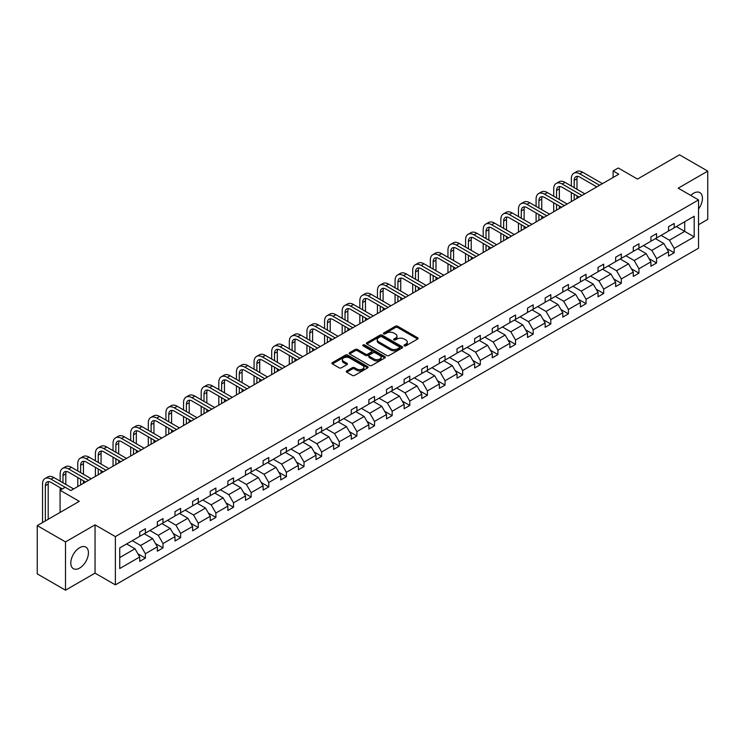 <?xml version="1.0" encoding="UTF-8"?>
<svg xmlns="http://www.w3.org/2000/svg" width="745" height="745" viewBox="0 0 745 745"><rect width="100%" height="100%" fill="white"/><g stroke="black" fill="none" stroke-linecap="round" stroke-linejoin="round"><path stroke-width="1.12" d="M404.284 345.838A1.099 0.633 0 0 0 405.839 345.838L417.619 339.031A1.565 0.903 0 0 0 418.075 338.398A1.565 0.903 0 0 0 417.619 337.755L397.653 326.226A1.565 0.903 0 0 0 395.437 326.226L383.656 333.034A1.099 0.633 0 0 0 385.202 333.928L386.729 333.043A5.019 2.896 0 0 1 393.826 333.043L395.493 334.011A5.019 2.896 0 0 1 396.964 336.06A5.019 2.896 0 0 1 395.493 338.109L393.965 338.984A1.099 0.633 0 0 0 395.521 339.878L397.048 339.003A5.019 2.896 0 0 1 404.144 339.003L405.811 339.962A5.019 2.896 0 0 1 407.282 342.011A5.019 2.896 0 0 1 405.811 344.06L404.284 344.944A1.099 0.633 0 0 0 404.284 345.838L404.284 344.944M79.622 568.081A12.46 7.199 120 0 0 87.761 557.092A12.46 7.199 120 0 0 85.852 547.109A12.46 7.199 120 0 0 79.622 547.724A12.46 7.199 120 0 0 71.483 558.703A12.46 7.199 120 0 0 73.392 568.696A12.46 7.199 120 0 0 79.622 568.081M698.54 209.019A12.46 7.199 120 0 0 699.862 192.61A12.46 7.199 120 0 0 693.623 193.234A12.46 7.199 120 0 0 690.773 195.432M698.54 224.711L707.75 219.393L707.75 171.117L679.505 154.811L637.469 179.079L618.257 167.988L613.116 170.95L613.116 177.478M65.495 590.189L95.043 573.138L95.043 524.862L65.495 541.913L65.495 590.189L37.25 573.883L37.25 525.607L79.287 501.338L60.075 490.247L60.075 512.43M65.495 541.913L37.25 525.607M346.751 370.926A1.565 0.903 0 0 0 346.285 371.559A1.565 0.903 0 0 0 346.751 372.202L352.348 375.433A1.565 0.903 0 0 0 354.564 375.433L367.658 367.881A1.565 0.903 0 0 0 368.114 367.238A1.565 0.903 0 0 0 367.658 366.596L347.692 355.076A1.565 0.903 0 0 0 345.475 355.076L332.382 362.629A1.565 0.903 0 0 0 331.925 363.271A1.565 0.903 0 0 0 332.382 363.914L339.152 367.816A1.565 0.903 0 0 0 341.368 367.816L346.974 364.584A1.565 0.903 0 0 0 347.431 363.942A1.565 0.903 0 0 0 346.974 363.299L343.613 361.362A4.2 2.421 0 0 1 342.383 359.649A4.2 2.421 0 0 1 344.972 357.414A4.2 2.421 0 0 1 349.545 357.935L362.694 365.525A4.2 2.421 0 0 1 363.923 367.238A4.2 2.421 0 0 1 361.334 369.483A4.2 2.421 0 0 1 356.762 368.952L354.564 367.685A1.565 0.903 0 0 0 352.348 367.685L346.751 370.926L346.751 372.202L352.348 368.989L352.348 367.685M60.075 490.247L65.215 487.286L70.868 490.545L618.769 174.218L613.116 170.95M95.043 524.862L115.382 536.605L698.54 199.921L698.54 248.197L115.382 584.872L115.382 536.605M707.75 171.117L678.201 188.178L698.54 199.921M386.841 355.523A1.565 0.903 0 0 0 389.058 355.523L402.151 347.971A1.565 0.903 0 0 0 402.607 347.328A1.565 0.903 0 0 0 402.151 346.686L382.185 335.157A1.565 0.903 0 0 0 379.969 335.157L366.875 342.719A1.565 0.903 0 0 0 366.419 343.352A1.565 0.903 0 0 0 366.875 343.994L386.841 355.523M363.495 346.071A1.099 0.633 0 0 1 364.603 346.229L384.876 357.935L371.811 365.478A1.565 0.903 0 0 1 369.594 365.478L349.629 353.95L355.235 350.746L355.235 349.442L349.629 352.674A1.565 0.903 0 0 0 349.172 353.316A1.565 0.903 0 0 0 349.629 353.95L349.629 352.674M355.235 350.746A1.565 0.903 0 0 1 357.451 350.746L357.451 349.442A1.565 0.903 0 0 0 355.235 349.442M357.451 349.442L365.544 354.117A1.565 0.903 0 0 0 367.769 354.117L371.485 351.966A1.565 0.903 0 0 0 371.941 351.323A1.565 0.903 0 0 0 371.485 350.69L363.048 345.82A1.099 0.633 0 0 1 364.603 344.926L384.904 356.641A1.565 0.903 0 0 1 385.361 357.283A1.565 0.903 0 0 1 384.904 357.926L384.904 356.641M119.731 547.92L139.734 536.372L139.734 532.005L145.387 528.736L145.387 533.113L157.363 526.193L157.363 521.826L163.015 518.567L163.015 522.934L174.991 516.015L174.991 511.647L180.635 508.388L180.635 512.756L192.62 505.846L192.62 501.469L198.263 498.209L198.263 502.577L210.239 495.667L210.239 491.29L215.892 488.031L215.892 492.408L227.868 485.489L227.868 481.121L233.52 477.852L233.52 482.229L245.496 475.31L245.496 470.942L251.149 467.683L251.149 472.051L263.125 465.131L263.125 460.764L268.768 457.505L268.768 461.872L280.753 454.962L280.753 450.585L286.397 447.326L286.397 451.694L298.373 444.784L298.373 440.407L304.025 437.147L304.025 441.515L316.001 434.605L316.001 430.238L321.654 426.969L321.654 431.346L333.63 424.426L333.63 420.059L339.282 416.8L339.282 421.167L351.258 414.248L351.258 409.88L356.911 406.621L356.911 410.989L368.887 404.069L368.887 399.702L374.53 396.442L374.53 400.81L386.515 393.9L386.515 389.523L392.159 386.264L392.159 390.631L404.135 383.722L404.135 379.354L409.787 376.085L409.787 380.462L421.763 373.543L421.763 369.175L427.416 365.907L427.416 370.284L439.392 363.364L439.392 358.997L445.044 355.738L445.044 360.105L457.02 353.186L457.02 348.818L462.673 345.559L462.673 349.926L474.649 343.017L474.649 338.64L480.292 335.38L480.292 339.748L492.268 332.838L492.268 328.461L497.921 325.202L497.921 329.579L509.897 322.66L509.897 318.292L515.549 315.023L515.549 319.4L527.525 312.481L527.525 308.113L533.178 304.854L533.178 309.222L545.154 302.302L545.154 297.935L550.806 294.675L550.806 299.043L562.782 292.133L562.782 287.756L568.426 284.497L568.426 288.864L580.411 281.955L580.411 277.578L586.054 274.318L586.054 278.695L598.03 271.776L598.03 267.408L603.683 264.14L603.683 268.517L615.659 261.597L615.659 257.23L621.311 253.971L621.311 258.338L633.287 251.419L633.287 247.051L638.94 243.792L638.94 248.16L650.916 241.25L650.916 236.873L656.568 233.613L656.568 237.981L668.544 231.071L668.544 226.694L674.188 223.435L674.188 227.802L694.191 216.264L694.191 236.873L674.188 248.42L674.188 252.788L668.544 256.056L668.544 251.68L656.568 258.599L656.568 262.966L650.916 266.235L650.916 261.858L638.94 268.777L638.94 273.145L633.287 276.404L633.287 272.037L621.311 278.956L621.311 283.324L615.659 286.583L615.659 282.215L603.683 289.125L603.683 293.502L598.03 296.761L598.03 292.394L586.054 299.304L586.054 303.681L580.411 306.94L580.411 302.563L568.426 309.482L568.426 313.85L562.782 317.119L562.782 312.742L550.806 319.661L550.806 324.028L545.154 327.288L545.154 322.92L533.178 329.839L533.178 334.207L527.525 337.466L527.525 333.099L515.549 340.009L515.549 344.386L509.897 347.645L509.897 343.277L497.921 350.187L497.921 354.564L492.268 357.824L492.268 353.447L480.292 360.366L480.292 364.733L474.649 368.002L474.649 363.625L462.673 370.544L462.673 374.912L457.02 378.171L457.02 373.804L445.044 380.723L445.044 385.091L439.392 388.35L439.392 383.982L427.416 390.892L427.416 395.269L421.763 398.528L421.763 394.161L409.787 401.071L409.787 405.448L404.135 408.707L404.135 404.339L392.159 411.249L392.159 415.617L386.515 418.886L386.515 414.509L374.53 421.428L374.53 425.795L368.887 429.064L368.887 424.687L356.911 431.606L356.911 435.974L351.258 439.233L351.258 434.866L339.282 441.785L339.282 446.153L333.63 449.412L333.63 445.044L321.654 451.954L321.654 456.331L316.001 459.591L316.001 455.223L304.025 462.133L304.025 466.51L298.373 469.769L298.373 465.392L286.397 472.311L286.397 476.679L280.753 479.948L280.753 475.571L268.768 482.49L268.768 486.857L263.125 490.117L263.125 485.749L251.149 492.668L251.149 497.036L245.496 500.295L245.496 495.928L233.52 502.838L233.52 507.215L227.868 510.474L227.868 506.106L215.892 513.016L215.892 517.393L210.239 520.653L210.239 516.276L198.263 523.195L198.263 527.562L192.62 530.831L192.62 526.454L180.635 533.373L180.635 537.741L174.991 541L174.991 536.633L163.015 543.552L163.015 547.92L157.363 551.179L157.363 546.811L145.387 553.721L145.387 558.098L139.734 561.357L139.734 556.99L119.731 568.537L119.731 547.92M144.251 533.765L152.613 538.588L140.637 545.508L132.275 540.674M140.637 545.508L145.387 553.721M152.613 538.588L157.363 546.811M139.734 535.329L140.637 535.851L145.387 533.113M161.879 523.586L170.242 528.41L158.266 535.329L149.903 530.505M158.266 535.329L163.015 543.552M170.242 528.41L174.991 536.633M157.363 525.15L158.266 525.672L163.015 522.934M179.508 513.407L187.87 518.241L175.894 525.15L167.532 520.327M175.894 525.15L180.635 533.373M187.87 518.241L192.62 526.454M174.991 514.972L175.894 515.493L180.635 512.756M197.136 503.229L205.499 508.062L193.523 514.972L185.16 510.148M193.523 514.972L198.263 523.195M205.499 508.062L210.239 516.276M192.62 504.803L193.523 505.324L198.263 502.577M214.765 493.06L223.127 497.884L211.142 504.803L202.789 499.969M211.142 504.803L215.892 513.016M223.127 497.884L227.868 506.106M210.239 494.624L211.142 495.146L215.892 492.408M232.384 482.881L240.747 487.705L228.771 494.624L220.408 489.791M228.771 494.624L233.52 502.838M240.747 487.705L245.496 495.928M227.868 484.446L228.771 484.967L233.52 482.229M250.013 472.703L258.375 477.526L246.399 484.446L238.037 479.622M246.399 484.446L251.149 492.668M258.375 477.526L263.125 485.749M245.496 474.267L246.399 474.788L251.149 472.051M267.641 462.524L276.004 467.357L264.028 474.267L255.665 469.443M264.028 474.267L268.768 482.49M276.004 467.357L280.753 475.571M263.125 464.088L264.028 464.61L268.768 461.872M285.27 452.345L293.632 457.179L281.657 464.088L273.294 459.265M281.657 464.088L286.397 472.311M293.632 457.179L298.373 465.392M280.753 453.91L281.657 454.441L286.397 451.694M302.898 442.176L311.261 447L299.285 453.91L290.923 449.086M299.285 453.91L304.025 462.133M311.261 447L316.001 455.223M298.373 443.741L299.285 444.262L304.025 441.515M320.527 431.998L328.88 436.821L316.904 443.741L308.542 438.907M316.904 443.741L321.654 451.954M328.88 436.821L333.63 445.044M316.001 433.562L316.904 434.084L321.654 431.346M338.146 421.819L346.509 426.643L334.533 433.562L326.17 428.729M334.533 433.562L339.282 441.785M346.509 426.643L351.258 434.866M333.63 423.383L334.533 423.905L339.282 421.167M355.775 411.64L364.137 416.474L352.162 423.383L343.799 418.56M352.162 423.383L356.911 431.606M364.137 416.474L368.887 424.687M351.258 413.205L352.162 413.726L356.911 410.989M373.403 401.462L381.766 406.295L369.79 413.205L361.427 408.381M369.79 413.205L374.53 421.428M381.766 406.295L386.515 414.509M368.887 403.026L369.79 403.548L374.53 400.81M391.032 391.283L399.394 396.117L387.419 403.026L379.056 398.203M387.419 403.026L392.159 411.249M399.394 396.117L404.135 404.339M386.515 392.857L387.419 393.379L392.159 390.631M408.66 381.114L417.023 385.938L405.038 392.857L396.685 388.024M405.038 392.857L409.787 401.071M417.023 385.938L421.763 394.161M404.135 382.679L405.038 383.2L409.787 380.462M426.289 370.935L434.642 375.759L422.666 382.679L414.304 377.845M422.666 382.679L427.416 390.892M434.642 375.759L439.392 383.982M421.763 372.5L422.666 373.022L427.416 370.284M443.908 360.757L452.271 365.581L440.295 372.5L431.932 367.676M440.295 372.5L445.044 380.723M452.271 365.581L457.02 373.804M439.392 362.321L440.295 362.843L445.044 360.105M461.537 350.578L469.899 355.412L457.924 362.321L449.561 357.498M457.924 362.321L462.673 370.544M469.899 355.412L474.649 363.625M457.02 352.143L457.924 352.664L462.673 349.926M479.165 340.4L487.528 345.233L475.552 352.143L467.19 347.319M475.552 352.143L480.292 360.366M487.528 345.233L492.268 353.447M474.649 341.974L475.552 342.495L480.292 339.748M496.794 330.231L505.157 335.054L493.181 341.974L484.818 337.14M493.181 341.974L497.921 350.187M505.157 335.054L509.897 343.277M492.268 331.795L493.181 332.317L497.921 329.579M514.423 320.052L522.785 324.876L510.8 331.795L502.437 326.962M510.8 331.795L515.549 340.009M522.785 324.876L527.525 333.099M509.897 321.617L510.8 322.138L515.549 319.4M532.042 309.873L540.404 314.697L528.429 321.617L520.066 316.793M528.429 321.617L533.178 329.839M540.404 314.697L545.154 322.92M527.525 311.438L528.429 311.959L533.178 309.222M549.67 299.695L558.033 304.528L546.057 311.438L537.694 306.614M546.057 311.438L550.806 319.661M558.033 304.528L562.782 312.742M545.154 301.259L546.057 301.781L550.806 299.043M567.299 289.516L575.661 294.349L563.686 301.259L555.323 296.435M563.686 301.259L568.426 309.482M575.661 294.349L580.411 302.563M562.782 291.09L563.686 291.612L568.426 288.864M584.927 279.347L593.29 284.171L581.314 291.09L572.952 286.257M581.314 291.09L586.054 299.304M593.29 284.171L598.03 292.394M580.411 280.912L581.314 281.433L586.054 278.695M602.556 269.169L610.919 273.992L598.933 280.912L590.58 276.078M598.933 280.912L603.683 289.125M610.919 273.992L615.659 282.215M598.03 270.733L598.933 271.255L603.683 268.517M620.185 258.99L628.538 263.814L616.562 270.733L608.199 265.909M616.562 270.733L621.311 278.956M628.538 263.814L633.287 272.037M615.659 260.554L616.562 261.076L621.311 258.338M637.804 248.811L646.166 253.645L634.191 260.554L625.828 255.731M634.191 260.554L638.94 268.777M646.166 253.645L650.916 261.858M633.287 250.376L634.191 250.897L638.94 248.16M655.432 238.633L663.795 243.466L651.819 250.376L643.457 245.552M651.819 250.376L656.568 258.599M663.795 243.466L668.544 251.68M650.916 240.197L651.819 240.728L656.568 237.981M676.339 226.564L684.702 231.397L669.448 240.197L661.085 235.373M669.448 240.197L674.188 248.42M694.191 236.873L684.702 231.397L684.702 221.74L694.191 216.264M95.043 573.138L115.382 584.872M668.544 230.028L669.448 230.55L674.188 227.802M119.731 557.577L134.985 548.767L126.631 543.943M134.985 548.767L139.734 556.99M666.673 248.458L674.188 252.788M649.053 258.627L656.568 262.966M631.425 268.805L638.94 273.145M613.796 278.984L621.311 283.324M596.168 289.162L603.683 293.502M578.539 299.341L586.054 303.681M560.92 309.52L568.426 313.85M543.291 319.689L550.806 324.028M525.663 329.867L533.178 334.207M508.034 340.046L515.549 344.386M490.406 350.224L497.921 354.564M472.777 360.403L480.292 364.733M455.158 370.572L462.673 374.912M437.529 380.751L445.044 385.091M419.901 390.929L427.416 395.269M402.272 401.108L409.787 405.448M384.644 411.287L392.159 415.617M367.024 421.456L374.53 425.795M349.396 431.634L356.911 435.974M331.767 441.813L339.282 446.153M314.139 451.992L321.654 456.331M296.51 462.17L304.025 466.51M278.881 472.339L286.397 476.679M261.262 482.518L268.768 486.857M243.634 492.696L251.149 497.036M226.005 502.875L233.52 507.215M208.376 513.054L215.892 517.393M190.748 523.232L198.263 527.562M173.129 533.401L180.635 537.741M155.5 543.58L163.015 547.92M137.872 553.759L145.387 558.098M404.721 345.997L405.811 345.363A5.019 2.896 0 0 0 407.282 343.315L407.282 342.011M396.964 336.06L396.964 337.364A5.019 2.896 0 0 1 395.493 339.413L394.403 340.037M417.6 339.049L397.653 327.53A1.565 0.903 0 0 0 395.437 327.53L384.094 334.086M402.123 347.98L382.185 336.461A1.565 0.903 0 0 0 379.969 336.461L366.903 344.004M399.376 347.775A1.099 0.633 0 0 0 399.376 346.881L381.85 336.759A1.099 0.633 0 0 0 380.295 336.759L378.693 337.69A5.019 2.896 0 0 0 377.221 339.739A5.019 2.896 0 0 0 378.693 341.787L390.669 348.707A5.019 2.896 0 0 0 397.765 348.707L399.376 347.775L399.376 349.079A1.099 0.633 0 0 0 399.692 348.632L399.692 347.328M377.221 339.739L377.221 341.042A5.019 2.896 0 0 0 378.693 343.091L378.693 341.787M399.376 349.079L397.765 350.01A5.019 2.896 0 0 1 390.669 350.01L378.693 343.091M357.451 350.746L365.544 355.421A1.565 0.903 0 0 0 367.769 355.421L371.485 353.27A1.565 0.903 0 0 0 371.941 352.636L371.941 351.323M373.953 358.96A4.2 2.421 0 0 0 378.525 359.49A4.2 2.421 0 0 0 381.114 357.255A4.2 2.421 0 0 0 379.885 355.542L375.257 352.869A1.565 0.903 0 0 0 373.031 352.869L369.315 355.011A1.565 0.903 0 0 0 368.859 355.654A1.565 0.903 0 0 0 369.315 356.287L373.953 358.96L373.953 360.273A4.2 2.421 0 0 0 378.525 360.794A4.2 2.421 0 0 0 381.114 358.559L381.114 357.255M368.859 355.654L368.859 356.957A1.565 0.903 0 0 0 369.315 357.591L369.315 356.287M373.953 360.273L369.315 357.591M363.923 367.238L363.923 368.542A4.2 2.421 0 0 1 361.334 370.787A4.2 2.421 0 0 1 356.762 370.256L354.564 368.989A1.565 0.903 0 0 0 352.348 368.989M342.383 359.649L342.383 360.953A4.2 2.421 0 0 0 343.613 362.666L343.613 361.362M346.947 364.594L343.613 362.666M367.63 367.89L347.692 356.38A1.565 0.903 0 0 0 345.475 356.38L332.41 363.923M571.341 186.045L571.341 178.735A11.985 6.919 60 0 1 573.827 173.25L576.649 171.62A11.985 6.919 60 0 1 582.646 172.216L602.444 183.642M573.827 173.25A11.985 6.919 60 0 1 579.815 173.846L599.613 185.272M596.792 186.902L579.815 177.105A7.99 4.61 -120 0 0 575.829 176.714A7.99 4.61 -120 0 0 574.171 180.365L574.171 187.675M577.496 176.342A7.99 4.61 -120 0 0 576.993 178.735L576.993 189.305M574.171 194.194L574.171 199.967M576.993 195.833L576.993 198.328M571.341 201.597L571.341 192.564M553.721 196.224L553.721 188.913A11.985 6.919 60 0 1 556.198 183.428L559.029 181.799A11.985 6.919 60 0 1 565.017 182.385L584.816 193.821M556.198 183.428A11.985 6.919 60 0 1 562.196 184.024L581.985 195.451M579.163 197.08L562.196 187.284A7.99 4.61 -120 0 0 558.201 186.883A7.99 4.61 -120 0 0 556.543 190.543L556.543 197.853M559.868 186.52A7.99 4.61 -120 0 0 559.365 188.913L559.365 199.483M556.543 204.372L556.543 210.137M559.365 206.002L559.365 208.507M553.721 211.776L553.721 202.742M536.093 206.393L536.093 199.092A11.985 6.919 60 0 1 538.57 193.607L541.401 191.977A11.985 6.919 60 0 1 547.389 192.564L567.187 204M538.57 193.607A11.985 6.919 60 0 1 544.567 194.194L564.365 205.629M561.534 207.259L544.567 197.462A7.99 4.61 -120 0 0 540.572 197.062A7.99 4.61 -120 0 0 538.914 200.722L538.914 208.023M542.239 196.699A7.99 4.61 -120 0 0 541.745 199.092L541.745 209.662M538.914 214.551L538.914 220.315M541.745 216.18L541.745 218.685M536.093 221.945L536.093 212.921M518.464 216.572L518.464 209.27A11.985 6.919 60 0 1 520.951 203.776L523.772 202.146A11.985 6.919 60 0 1 529.76 202.742L549.559 214.169M520.951 203.776A11.985 6.919 60 0 1 526.939 204.372L546.737 215.799M543.906 217.438L526.939 207.632A7.99 4.61 -120 0 0 522.943 207.24A7.99 4.61 -120 0 0 521.286 210.9L521.286 218.201M524.61 206.868A7.99 4.61 -120 0 0 524.117 209.27L524.117 219.831M521.286 224.729L521.286 230.494M524.117 226.359L524.117 228.864M518.464 232.123L518.464 223.1M500.836 226.75L500.836 219.44A11.985 6.919 60 0 1 503.322 213.955L506.144 212.325A11.985 6.919 60 0 1 512.141 212.921L531.93 224.347M503.322 213.955A11.985 6.919 60 0 1 509.31 214.551L529.108 225.977M526.287 227.607L509.31 217.81A7.99 4.61 -120 0 0 505.315 217.419A7.99 4.61 -120 0 0 503.667 221.079L503.667 228.38M506.991 217.046A7.99 4.61 -120 0 0 506.488 219.44L506.488 230.009M503.667 234.908L503.667 240.672M506.488 236.537L506.488 239.043M500.836 242.302L500.836 233.269M483.207 236.929L483.207 229.618A11.985 6.919 60 0 1 485.693 224.133L488.515 222.504A11.985 6.919 60 0 1 494.512 223.1L514.301 234.526M485.693 224.133A11.985 6.919 60 0 1 491.681 224.729L511.48 236.156M508.658 237.785L491.681 227.989A7.99 4.61 -120 0 0 487.686 227.597A7.99 4.61 -120 0 0 486.038 231.248L486.038 238.558M489.363 227.225A7.99 4.61 -120 0 0 488.86 229.618L488.86 240.188M486.038 245.077L486.038 250.851M488.86 246.716L488.86 249.221M483.207 252.481L483.207 243.447M465.588 247.107L465.588 239.797A11.985 6.919 60 0 1 468.065 234.312L470.887 232.682A11.985 6.919 60 0 1 476.884 233.269L496.682 244.705M468.065 234.312A11.985 6.919 60 0 1 474.062 234.908L493.851 246.334M491.029 247.964L474.062 238.167A7.99 4.61 -120 0 0 470.067 237.767A7.99 4.61 -120 0 0 468.409 241.427L468.409 248.737M471.734 237.404A7.99 4.61 -120 0 0 471.231 239.797L471.231 250.367M468.409 255.256L468.409 261.02M471.231 256.885L471.231 259.39M465.588 262.659L465.588 253.626M447.959 257.276L447.959 249.975A11.985 6.919 60 0 1 450.436 244.49L453.267 242.861A11.985 6.919 60 0 1 459.255 243.447L479.054 254.883M450.436 244.49A11.985 6.919 60 0 1 456.434 245.077L476.232 256.513M473.401 258.142L456.434 248.346A7.99 4.61 -120 0 0 452.438 247.945A7.99 4.61 -120 0 0 450.781 251.605L450.781 258.915M454.105 247.582A7.99 4.61 -120 0 0 453.603 249.975L453.603 260.545M450.781 265.434L450.781 271.199M453.603 267.064L453.603 269.569M447.959 272.828L447.959 263.804M430.331 267.455L430.331 260.154A11.985 6.919 60 0 1 432.808 254.669L435.639 253.03A11.985 6.919 60 0 1 441.627 253.626L461.425 265.052M432.808 254.669A11.985 6.919 60 0 1 438.805 255.256L458.603 266.691M455.772 268.321L438.805 258.524A7.99 4.61 -120 0 0 434.81 258.124A7.99 4.61 -120 0 0 433.152 261.784L433.152 269.085M436.477 257.751A7.99 4.61 -120 0 0 435.983 260.154L435.983 270.714M433.152 275.613L433.152 281.377M435.983 277.242L435.983 279.748M430.331 283.007L430.331 273.983M412.702 277.634L412.702 270.323A11.985 6.919 60 0 1 415.188 264.838L418.01 263.209A11.985 6.919 60 0 1 423.998 263.804L443.797 275.231M415.188 264.838A11.985 6.919 60 0 1 421.176 265.434L440.975 276.861M438.153 278.49L421.176 268.694A7.99 4.61 -120 0 0 417.181 268.302A7.99 4.61 -120 0 0 415.524 271.962L415.524 279.263M418.848 267.93A7.99 4.61 -120 0 0 418.355 270.323L418.355 280.893M415.524 285.791L415.524 291.556M418.355 287.421L418.355 289.926M412.702 293.185L412.702 284.162M395.074 287.812L395.074 280.502A11.985 6.919 60 0 1 397.56 275.017L400.382 273.387A11.985 6.919 60 0 1 406.379 273.983L426.168 285.41M397.56 275.017A11.985 6.919 60 0 1 403.548 275.613L423.346 287.039M420.525 288.669L403.548 278.872A7.99 4.61 -120 0 0 399.553 278.481A7.99 4.61 -120 0 0 397.904 282.131L397.904 289.442M401.229 278.108A7.99 4.61 -120 0 0 400.726 280.502L400.726 291.072M397.904 295.961L397.904 301.734M400.726 297.6L400.726 300.105M395.074 303.364L395.074 294.331M377.445 297.991L377.445 290.68A11.985 6.919 60 0 1 379.931 285.195L382.753 283.566A11.985 6.919 60 0 1 388.75 284.162L408.549 295.588M379.931 285.195A11.985 6.919 60 0 1 385.919 285.791L405.718 297.218M402.896 298.847L385.919 289.051A7.99 4.61 -120 0 0 381.924 288.65A7.99 4.61 -120 0 0 380.276 292.31L380.276 299.62M383.601 288.287A7.99 4.61 -120 0 0 383.098 290.68L383.098 301.25M380.276 306.139L380.276 311.913M383.098 307.769L383.098 310.274M377.445 313.543L377.445 304.509M359.826 308.16L359.826 300.859A11.985 6.919 60 0 1 362.303 295.374L365.134 293.744A11.985 6.919 60 0 1 371.122 294.331L390.92 305.767M362.303 295.374A11.985 6.919 60 0 1 368.3 295.961L388.089 307.396M385.267 309.026L368.3 299.229A7.99 4.61 -120 0 0 364.305 298.829A7.99 4.61 -120 0 0 362.647 302.489L362.647 309.799M365.972 298.466A7.99 4.61 -120 0 0 365.469 300.859L365.469 311.429M362.647 316.318L362.647 322.082M365.469 317.947L365.469 320.452M359.826 323.712L359.826 314.688M342.197 318.339L342.197 311.038A11.985 6.919 60 0 1 344.674 305.552L347.505 303.913A11.985 6.919 60 0 1 353.493 304.509L373.292 315.936M344.674 305.552A11.985 6.919 60 0 1 350.672 306.139L370.47 317.575M367.639 319.205L350.672 309.408A7.99 4.61 -120 0 0 346.676 309.007A7.99 4.61 -120 0 0 345.019 312.667L345.019 319.968M348.343 308.635A7.99 4.61 -120 0 0 347.84 311.038L347.84 321.607M345.019 326.496L345.019 332.261M347.84 328.126L347.84 330.631M342.197 333.89L342.197 324.867M324.569 328.517L324.569 321.216A11.985 6.919 60 0 1 327.055 315.722L329.877 314.092A11.985 6.919 60 0 1 335.865 314.688L355.663 326.114M327.055 315.722A11.985 6.919 60 0 1 333.043 316.318L352.841 327.744M350.01 329.383L333.043 319.577A7.99 4.61 -120 0 0 329.048 319.186A7.99 4.61 -120 0 0 327.39 322.846L327.39 330.147M330.715 318.813A7.99 4.61 -120 0 0 330.221 321.216L330.221 331.776M327.39 336.675L327.39 342.439M330.221 338.304L330.221 340.81M324.569 344.069L324.569 335.045M306.94 338.696L306.94 331.385A11.985 6.919 60 0 1 309.426 325.9L312.248 324.271A11.985 6.919 60 0 1 318.245 324.867L338.034 336.293M309.426 325.9A11.985 6.919 60 0 1 315.414 326.496L335.213 337.923M332.391 339.552L315.414 329.756A7.99 4.61 -120 0 0 311.419 329.365A7.99 4.61 -120 0 0 309.762 333.015L309.762 340.325M313.096 328.992A7.99 4.61 -120 0 0 312.593 331.385L312.593 341.955M309.762 346.853L309.762 352.618M312.593 348.483L312.593 350.988M306.94 354.248L306.94 345.214M289.311 348.874L289.311 341.564A11.985 6.919 60 0 1 291.798 336.079L294.62 334.449A11.985 6.919 60 0 1 300.617 335.045L320.406 346.472M291.798 336.079A11.985 6.919 60 0 1 297.786 336.675L317.584 348.101M314.762 349.731L297.786 339.934A7.99 4.61 -120 0 0 293.791 339.534A7.99 4.61 -120 0 0 292.142 343.194L292.142 350.504M295.467 339.171A7.99 4.61 -120 0 0 294.964 341.564L294.964 352.134M292.142 357.023L292.142 362.796M294.964 358.652L294.964 361.157M289.311 364.426L289.311 355.393M271.692 359.053L271.692 351.742A11.985 6.919 60 0 1 274.169 346.257L276.991 344.628A11.985 6.919 60 0 1 282.988 345.214L302.787 356.65M274.169 346.257A11.985 6.919 60 0 1 280.167 346.853L299.956 358.28M297.134 359.91L280.167 350.113A7.99 4.61 -120 0 0 276.171 349.712A7.99 4.61 -120 0 0 274.514 353.372L274.514 360.682M277.838 349.349A7.99 4.61 -120 0 0 277.336 351.742L277.336 362.312M274.514 367.201L274.514 372.966M277.336 368.831L277.336 371.336M271.692 374.605L271.692 365.572M254.064 369.222L254.064 361.921A11.985 6.919 60 0 1 256.541 356.436L259.372 354.797A11.985 6.919 60 0 1 265.36 355.393L285.158 366.829M256.541 356.436A11.985 6.919 60 0 1 262.538 357.023L282.327 368.458M279.505 370.088L262.538 360.291A7.99 4.61 -120 0 0 258.543 359.891A7.99 4.61 -120 0 0 256.885 363.551L256.885 370.852M260.21 359.528A7.99 4.61 -120 0 0 259.707 361.921L259.707 372.491M256.885 377.38L256.885 383.144M259.707 379.009L259.707 381.514M254.064 384.774L254.064 375.75M236.435 379.401L236.435 372.1A11.985 6.919 60 0 1 238.912 366.605L241.743 364.976A11.985 6.919 60 0 1 247.731 365.572L267.529 376.998M238.912 366.605A11.985 6.919 60 0 1 244.909 367.201L264.708 378.628M261.877 380.267L244.909 370.461A7.99 4.61 -120 0 0 240.914 370.069A7.99 4.61 -120 0 0 239.257 373.729L239.257 381.03M242.581 369.697A7.99 4.61 -120 0 0 242.088 372.1L242.088 382.66M239.257 387.558L239.257 393.323M242.088 389.188L242.088 391.693M236.435 394.952L236.435 385.929M218.806 389.579L218.806 382.269A11.985 6.919 60 0 1 221.293 376.784L224.115 375.154A11.985 6.919 60 0 1 230.103 375.75L249.901 387.176M221.293 376.784A11.985 6.919 60 0 1 227.281 377.38L247.079 388.806M244.248 390.436L227.281 380.639A7.99 4.61 -120 0 0 223.286 380.248A7.99 4.61 -120 0 0 221.628 383.908L221.628 391.209M224.953 379.876A7.99 4.61 -120 0 0 224.459 382.269L224.459 392.839M221.628 397.737L221.628 403.501M224.459 399.367L224.459 401.872M218.806 405.131L218.806 396.098M201.178 399.758L201.178 392.447A11.985 6.919 60 0 1 203.664 386.962L206.486 385.333A11.985 6.919 60 0 1 212.483 385.929L232.272 397.355M203.664 386.962A11.985 6.919 60 0 1 209.652 387.558L229.451 398.985M226.629 400.614L209.652 390.818A7.99 4.61 -120 0 0 205.657 390.427A7.99 4.61 -120 0 0 204.009 394.077L204.009 401.387M207.333 390.054A7.99 4.61 -120 0 0 206.831 392.447L206.831 403.017M204.009 407.906L204.009 413.68M206.831 409.545L206.831 412.05M201.178 415.31L201.178 406.276M183.549 409.936L183.549 402.626A11.985 6.919 60 0 1 186.036 397.141L188.858 395.511A11.985 6.919 60 0 1 194.855 396.098L214.653 407.534M186.036 397.141A11.985 6.919 60 0 1 192.024 397.737L211.822 409.163M209 410.793L192.024 400.996A7.99 4.61 -120 0 0 188.029 400.596A7.99 4.61 -120 0 0 186.38 404.256L186.38 411.566M189.705 400.233A7.99 4.61 -120 0 0 189.202 402.626L189.202 413.196M186.38 418.085L186.38 423.849M189.202 419.714L189.202 422.219M183.549 425.488L183.549 416.455M165.93 420.106L165.93 412.804A11.985 6.919 60 0 1 168.407 407.319L171.229 405.69A11.985 6.919 60 0 1 177.226 406.276L197.025 417.712M168.407 407.319A11.985 6.919 60 0 1 174.405 407.906L194.194 419.342M191.372 420.972L174.405 411.175A7.99 4.61 -120 0 0 170.409 410.774A7.99 4.61 -120 0 0 168.752 414.434L168.752 421.735M172.076 410.411A7.99 4.61 -120 0 0 171.574 412.804L171.574 423.374M168.752 428.263L168.752 434.028M171.574 429.893L171.574 432.398M165.93 435.657L165.93 426.634M148.302 430.284L148.302 422.983A11.985 6.919 60 0 1 150.779 417.489L153.61 415.859A11.985 6.919 60 0 1 159.598 416.455L179.396 427.881M150.779 417.489A11.985 6.919 60 0 1 156.776 418.085L176.574 429.52M173.743 431.15L156.776 421.344A7.99 4.61 -120 0 0 152.781 420.953A7.99 4.61 -120 0 0 151.123 424.613L151.123 431.914M154.448 420.58A7.99 4.61 -120 0 0 153.945 422.983L153.945 433.543M151.123 438.442L151.123 444.206M153.945 440.072L153.945 442.577M148.302 445.836L148.302 436.812M130.673 440.463L130.673 433.152A11.985 6.919 60 0 1 133.15 427.667L135.981 426.038A11.985 6.919 60 0 1 141.969 426.634L161.767 438.06M133.15 427.667A11.985 6.919 60 0 1 139.147 428.263L158.946 439.69M156.115 441.319L139.147 431.523A7.99 4.61 -120 0 0 135.152 431.132A7.99 4.61 -120 0 0 133.495 434.791L133.495 442.092M136.819 430.759A7.99 4.61 -120 0 0 136.326 433.152L136.326 443.722M133.495 448.62L133.495 454.385M136.326 450.25L136.326 452.755M130.673 456.014L130.673 446.991M113.044 450.641L113.044 443.331A11.985 6.919 60 0 1 115.531 437.846L118.353 436.216A11.985 6.919 60 0 1 124.341 436.812L144.139 448.239M115.531 437.846A11.985 6.919 60 0 1 121.519 438.442L141.317 449.868M138.495 451.498L121.519 441.701A7.99 4.61 -120 0 0 117.524 441.31A7.99 4.61 -120 0 0 115.866 444.961L115.866 452.271M119.2 440.938A7.99 4.61 -120 0 0 118.697 443.331L118.697 453.901M115.866 458.79L115.866 464.563M118.697 460.429L118.697 462.934M113.044 466.193L113.044 457.16M95.416 460.82L95.416 453.509A11.985 6.919 60 0 1 97.902 448.024L100.724 446.395A11.985 6.919 60 0 1 106.721 446.991L126.51 458.417M97.902 448.024A11.985 6.919 60 0 1 103.89 448.62L123.689 460.047M120.867 461.676L103.89 451.88A7.99 4.61 -120 0 0 99.895 451.479A7.99 4.61 -120 0 0 98.247 455.139L98.247 462.449M101.571 451.116A7.99 4.61 -120 0 0 101.069 453.509L101.069 464.079M98.247 468.968L98.247 474.742M101.069 470.598L101.069 473.103M95.416 476.372L95.416 467.339M77.787 470.989L77.787 463.688A11.985 6.919 60 0 1 80.274 458.203L83.095 456.573A11.985 6.919 60 0 1 89.093 457.16L108.891 468.596M80.274 458.203A11.985 6.919 60 0 1 86.262 458.79L106.06 470.225M103.238 471.855L86.262 462.058A7.99 4.61 -120 0 0 82.276 461.658A7.99 4.61 -120 0 0 80.618 465.318L80.618 472.628M83.943 461.295A7.99 4.61 -120 0 0 83.44 463.688L83.44 474.258M80.618 479.147L80.618 484.911M83.44 480.776L83.44 483.282M77.787 486.541L77.787 477.517M60.168 481.168L60.168 473.867A11.985 6.919 60 0 1 62.645 468.382L65.476 466.743A11.985 6.919 60 0 1 71.464 467.339L91.263 478.765M62.645 468.382A11.985 6.919 60 0 1 68.642 468.968L88.431 480.404M85.61 482.034L68.642 472.237A7.99 4.61 -120 0 0 64.647 471.836A7.99 4.61 -120 0 0 62.99 475.496L62.99 482.797M66.314 471.464A7.99 4.61 -120 0 0 65.811 473.867L65.811 484.427M60.168 490.201L60.168 487.696M42.54 522.552L42.54 484.036A11.985 6.919 60 0 1 45.017 478.551L47.848 476.921A11.985 6.919 60 0 1 53.836 477.517L73.634 488.943M45.017 478.551A11.985 6.919 60 0 1 51.014 479.147L65.16 487.314M62.338 488.943L51.014 482.406A7.99 4.61 -120 0 0 47.019 482.015A7.99 4.61 -120 0 0 45.361 485.675L45.361 520.923M48.686 481.643A7.99 4.61 -120 0 0 48.192 484.036L48.192 519.293M405.811 345.363L405.811 344.06M393.965 339.878L393.965 338.984M395.493 339.413L395.493 338.109M383.656 333.928L383.656 333.034M395.437 327.53L395.437 326.226M397.653 327.53L397.653 326.226M417.619 339.031L417.619 337.755M366.875 343.994L366.875 342.719M379.969 336.461L379.969 335.157M382.185 336.461L382.185 335.157M402.151 347.971L402.151 346.686M390.669 350.01L390.669 348.707M397.765 350.01L397.765 348.707M365.544 355.421L365.544 354.117M367.769 355.421L367.769 354.117M371.485 353.27L371.485 351.966M364.603 346.229L364.603 344.926M354.564 368.989L354.564 367.685M356.762 370.256L356.762 368.952M346.974 364.584L346.974 363.299M332.382 363.914L332.382 362.629M345.475 356.38L345.475 355.076M347.692 356.38L347.692 355.076M367.658 367.881L367.658 366.596M582.646 172.216L579.815 173.846M576.993 178.735L574.171 180.365M565.017 182.385L562.196 184.024M559.365 188.913L556.543 190.543M547.389 192.564L544.567 194.194M541.745 199.092L538.914 200.722M529.76 202.742L526.939 204.372M524.117 209.27L521.286 210.9M512.141 212.921L509.31 214.551M506.488 219.44L503.667 221.079M494.512 223.1L491.681 224.729M488.86 229.618L486.038 231.248M476.884 233.269L474.062 234.908M471.231 239.797L468.409 241.427M459.255 243.447L456.434 245.077M453.603 249.975L450.781 251.605M441.627 253.626L438.805 255.256M435.983 260.154L433.152 261.784M423.998 263.804L421.176 265.434M418.355 270.323L415.524 271.962M406.379 273.983L403.548 275.613M400.726 280.502L397.904 282.131M388.75 284.162L385.919 285.791M383.098 290.68L380.276 292.31M371.122 294.331L368.3 295.961M365.469 300.859L362.647 302.489M353.493 304.509L350.672 306.139M347.84 311.038L345.019 312.667M335.865 314.688L333.043 316.318M330.221 321.216L327.39 322.846M318.245 324.867L315.414 326.496M312.593 331.385L309.762 333.015M300.617 335.045L297.786 336.675M294.964 341.564L292.142 343.194M282.988 345.214L280.167 346.853M277.336 351.742L274.514 353.372M265.36 355.393L262.538 357.023M259.707 361.921L256.885 363.551M247.731 365.572L244.909 367.201M242.088 372.1L239.257 373.729M230.103 375.75L227.281 377.38M224.459 382.269L221.628 383.908M212.483 385.929L209.652 387.558M206.831 392.447L204.009 394.077M194.855 396.098L192.024 397.737M189.202 402.626L186.38 404.256M177.226 406.276L174.405 407.906M171.574 412.804L168.752 414.434M159.598 416.455L156.776 418.085M153.945 422.983L151.123 424.613M141.969 426.634L139.147 428.263M136.326 433.152L133.495 434.791M124.341 436.812L121.519 438.442M118.697 443.331L115.866 444.961M106.721 446.991L103.89 448.62M101.069 453.509L98.247 455.139M89.093 457.16L86.262 458.79M83.44 463.688L80.618 465.318M71.464 467.339L68.642 468.968M65.811 473.867L62.99 475.496M53.836 477.517L51.014 479.147M48.192 484.036L45.361 485.675"/></g></svg>
